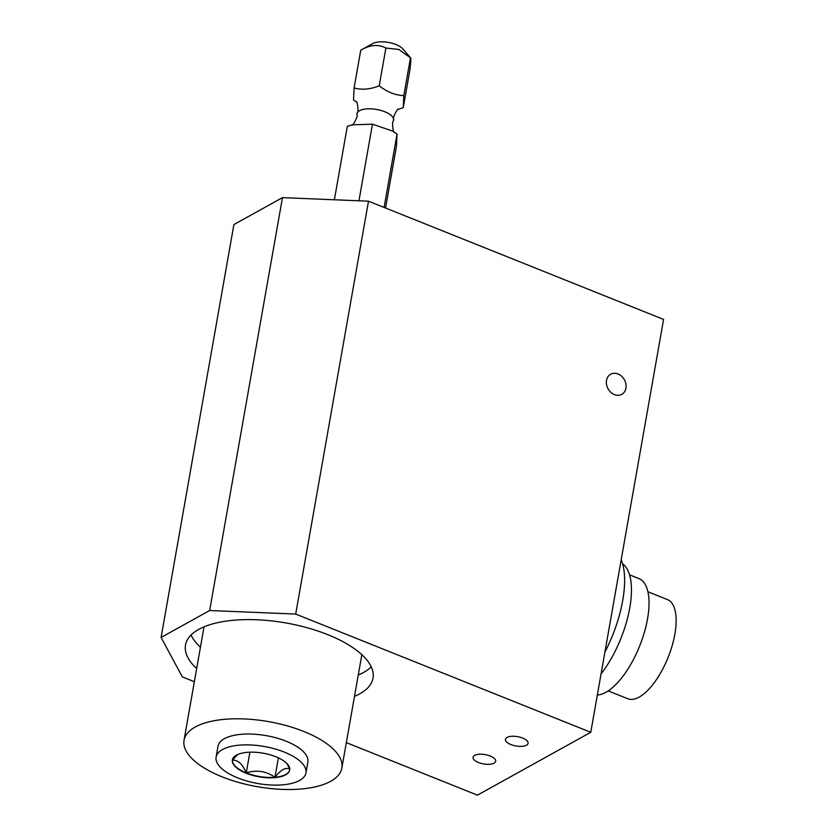 <?xml version="1.0" encoding="UTF-8"?>
<svg xmlns="http://www.w3.org/2000/svg" width="837" height="837" viewBox="0 0 837 837"><rect width="100%" height="100%" fill="white"/><g stroke="black" fill="none" stroke-linecap="round" stroke-linejoin="round"><path stroke-width="1.26" d="M606.522 380.396A11.488 9.333 -119 0 1 610.665 374.244A11.488 9.333 -119 0 1 624.392 379.768A11.488 9.333 -119 0 1 621.807 394.332A11.488 9.333 -119 0 1 610.832 392.312A11.488 9.333 -119 0 1 606.522 380.396M494.081 763.156A11.488 4.729 10 0 1 480.94 763.334A11.488 4.729 10 0 1 473.062 757.276A11.488 4.729 10 0 1 485.198 754.608A11.488 4.729 10 0 1 495.682 761.262A11.488 4.729 10 0 1 494.081 763.156M526.463 745.202A11.488 4.729 10 0 1 513.322 745.38A11.488 4.729 10 0 1 505.443 739.312A11.488 4.729 10 0 1 517.58 736.654A11.488 4.729 10 0 1 528.074 743.308A11.488 4.729 10 0 1 526.463 745.202M608.206 690.891L627.771 698.738A53.401 22.055 -68.2 0 0 639.186 697.085A53.401 22.055 -68.2 0 0 672.174 645.62A53.401 22.055 -68.2 0 0 667.497 599.606L647.932 591.759M597.346 694.992A62.273 25.727 -68.2 0 0 605.925 692.283A62.273 25.727 -68.2 0 0 644.396 632.27A62.273 25.727 -68.2 0 0 638.945 578.597L629.581 574.841M601.071 673.879A70.203 29.002 -68.2 0 0 622.655 563.897M604.921 652.065A79.327 32.769 -68.2 0 0 621.2 559.712M196.674 668.554A95.198 39.224 10 0 1 185.511 645.076A95.198 39.224 10 0 1 327.832 634.676A95.198 39.224 10 0 1 373.009 678.137A95.198 39.224 10 0 1 359.732 693.852A95.198 39.224 10 0 1 354.49 696.384M371.241 666.817A95.198 39.224 10 0 1 358.257 675.03M200.441 647.2A95.198 39.224 10 0 1 191.045 635.042M222.056 776.82A80.122 33.009 10 0 1 184.035 740.243A80.122 33.009 10 0 1 268.677 721.64A80.122 33.009 10 0 1 341.852 768.063A80.122 33.009 10 0 1 222.056 776.82M216.103 757.077L218.018 746.227A45.616 18.791 10 0 1 266.208 735.639A45.616 18.791 10 0 1 307.87 762.068L305.955 772.917A45.616 18.791 10 0 1 237.75 777.908A45.616 18.791 10 0 1 216.103 757.077A45.616 18.791 10 0 1 264.293 746.489A45.616 18.791 10 0 1 305.955 772.917M392.888 131.147L394.3 132.256C393.516 134.318 391.402 121.145 393.453 120.967A18.655 7.69 -170 0 0 393.704 119.545A18.655 7.69 -170 0 0 380.029 110.202A18.655 7.69 -170 0 0 359.512 110.714A18.655 7.69 -170 0 0 357.117 113.089A18.655 7.69 -170 0 0 356.865 114.523C358.644 115.443 352.419 126.868 352.231 124.828L372.455 124.179L392.877 131.158L397.041 134.035L396.487 146.088L385.564 208.015M334.371 199.771L347.313 126.377L353.287 124.472M395.974 44.539A17.19 7.083 -170 0 0 372.664 43.587L360.737 50.23C369.954 44.79 378.334 44.047 385.888 48.033L398.799 49.456L410.653 57.91L402.859 48.912A17.19 7.083 -170 0 0 395.974 44.539M403.811 95.627L410.475 57.879C411.113 57.188 410.925 61.206 409.91 69.931L403.256 107.68L403.811 95.627C395.116 95.219 386.924 91.934 379.234 85.782C370.341 89.381 361.961 90.114 354.082 87.979L353.528 100.032L356.489 102.083M397.282 109.595L398.035 109.365M398.224 109.312L403.256 107.68M289.707 769.873A29.086 11.98 10 0 1 246.256 772.865L246.183 773.231A29.086 11.98 10 0 1 232.383 759.954A29.086 11.98 10 0 1 263.111 753.195A29.086 11.98 10 0 1 289.675 770.05A29.086 11.98 10 0 1 246.193 773.231L246.256 772.865A29.086 11.98 10 0 1 232.424 759.766M237.739 754.503L232.383 760.226C237.834 759.724 242.458 763.94 246.256 772.865C256.656 769.632 266.229 771.107 274.965 777.291C280.74 769.831 285.689 767.09 289.801 769.057M289.748 768.921L286.913 763.501M246.193 773.231L249.897 752.191M274.965 777.291L278.386 757.862M372.455 124.179L358.947 200.786M384.099 207.43L397.041 134.035M385.888 48.033L379.234 85.782M360.737 50.23L354.082 87.979M368.5 201.183L282.467 197.637L209.658 610.518L295.691 614.065L368.5 201.183L663.574 319.42L590.765 732.302L295.691 614.065M209.658 610.518L161.091 637.459L233.889 224.578L282.467 197.637M194.351 681.716L182.351 676.913L161.091 637.459M346.34 742.618L477.425 795.15L590.765 732.302M204.029 626.84L184.035 740.243M361.846 654.66L341.852 768.063M397.293 109.616L398.36 109.228C398.286 107.094 391.862 118.592 393.704 119.545M356.269 101.811C357.064 99.749 359.167 112.953 357.117 113.089"/></g></svg>
